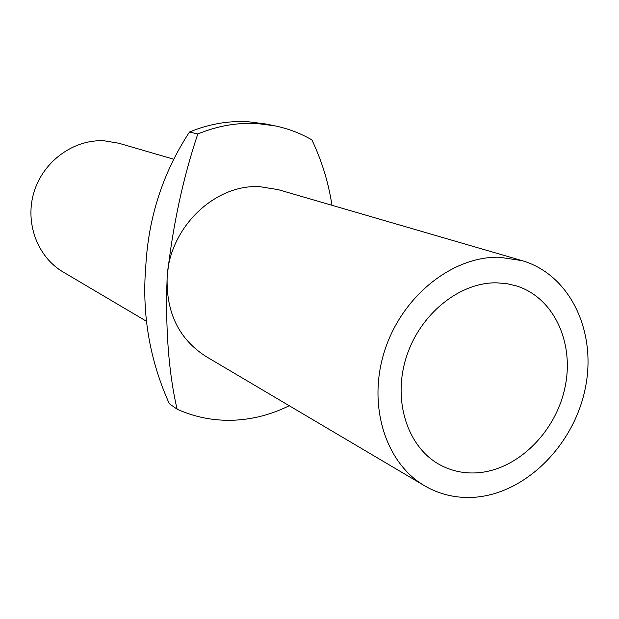 <?xml version="1.0" encoding="UTF-8"?>
<svg xmlns="http://www.w3.org/2000/svg" width="619" height="619" viewBox="0 0 619 619"><rect width="100%" height="100%" fill="white"/><g stroke="black" fill="none" stroke-linecap="round" stroke-linejoin="round"><path stroke-width="0.93" d="M146.571 321.338L63.068 271.95C37.302 256.885 24.505 222.414 34.122 191.712C43.578 160.971 73.932 139.174 104.062 140.776L118.809 143.237L173.405 159.137M522.065 260.638L499.34 257.233C452.489 256.096 402.226 296.021 384.786 350.339C367.067 404.578 385.227 462.927 424.557 485.768C439.598 494.488 455.917 498.341 473.535 497.336C524.626 494.241 573.171 446.291 585.048 389.436C597.35 332.651 570.648 274.79 522.065 260.638L278.171 189.631L259.949 186.706C215.226 183.773 169.714 227.165 167.161 276.747C172.701 226.043 182.915 178.458 197.786 133.998L189.484 132.017C163.052 172.415 148.483 217.13 145.782 266.178C141.805 314.181 149.643 360.01 169.297 403.665L177.096 409.19C194.846 417.175 213.439 420.858 232.891 420.247C252.32 419.504 270.983 414.715 288.88 405.894L289.081 405.631M331.962 205.291C328.48 182.489 321.787 160.692 311.883 139.886C300.308 133.178 287.858 128.473 274.534 125.765L265.396 123.932L247.948 121.711C228.233 120.643 208.75 124.079 189.484 132.017M274.534 125.765L256.908 123.521C236.976 122.454 217.277 125.943 197.786 133.998M476.158 472.885C463.035 473.543 450.81 470.765 439.498 464.575C407.642 447.15 392.539 401.035 406.103 357.828C419.434 314.576 459.143 282.249 496.585 282.821L506.907 283.672L516.826 286.032C554.469 298.033 574.904 343.839 564.737 388.616C554.887 433.455 516.269 470.811 476.158 472.885M177.096 409.19C168.577 372.421 165.265 328.271 167.161 276.747C165.985 312.502 178.899 339.065 205.918 356.443L424.557 485.768"/></g></svg>
